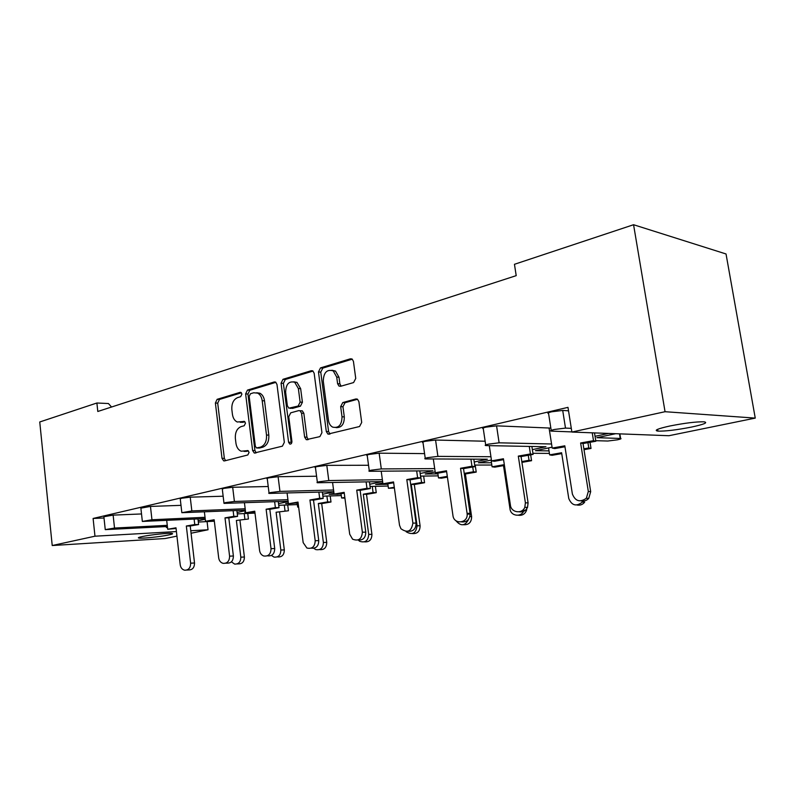 <?xml version="1.0" encoding="UTF-8"?>
<svg xmlns="http://www.w3.org/2000/svg" width="795" height="795" viewBox="0 0 795 795"><rect width="100%" height="100%" fill="white"/><g stroke="black" fill="none" stroke-linecap="round" stroke-linejoin="round"><path stroke-width="1.19" d="M241.918 394.052L240.925 392.402L240.11 392.342L217.134 399.328L215.385 403.025L222.024 458.357L223.683 460.871L224.548 460.901L247.802 454.978L249.093 452.365L247.941 450.596L241.173 451.212C238.311 449.99 236.572 447.307 235.936 443.183L235.37 438.502C235.042 432.351 236.98 428.376 241.173 426.587L244.214 425.742L245.496 423.119L244.423 421.41L237.258 422.006C234.614 420.734 232.995 418.15 232.418 414.255L231.852 409.604C231.534 403.482 233.452 399.478 237.616 397.609L240.637 396.695L241.918 394.052M669.956 425.981C657.594 428.724 653.589 430.443 657.942 431.119C665.455 431.307 676.625 429.966 691.471 427.084C704.201 424.321 708.375 422.562 703.992 421.817C696.271 421.658 684.922 423.039 669.956 425.981M142.255 536.555C138.708 537.321 137.585 537.827 138.896 538.076C141.808 538.682 160.332 536.754 168.53 534.995C172.237 534.22 173.419 533.693 172.068 533.435C169.255 532.819 150.374 534.787 142.255 536.555M353.596 382.564L355.743 378.44L353.437 361.397L352.215 359.131L350.386 358.813L320.504 367.896L318.467 371.941L326.308 431.536L327.918 434.09L359.549 426.517L361.705 422.433L358.893 401.654L357.482 399.229L355.822 398.981L342.774 402.558L340.667 406.623L342.019 416.789C341.81 424.957 338.68 428.406 332.648 427.124C330.362 425.852 328.971 423.596 328.464 420.376L323.277 381.043C323.644 372.418 326.964 369.029 333.244 370.887L336.722 377.088L337.597 383.687L338.958 386.052L340.598 386.3L353.596 382.564M571.883 432.053L665.047 411.711L755.25 418.1L668.913 435.72L571.883 432.053L567.978 407.358L93.104 518.459L94.973 536.198L176.42 531.567M176.937 536.118L165.102 538.533L52.222 545.529L39.75 421.976L96.891 403.005L97.795 411.482L516.203 275.646L514.454 264.298L633.565 224.727L665.047 411.711M52.222 545.529L94.973 536.198M276.978 384.452L275.607 382.097L274.255 381.958L247.464 390.106L245.625 393.903L252.611 450.487L254.271 453.031L282.394 446.164L284.332 442.328L276.978 384.452M283 379.304L311.272 370.709L312.833 370.917L314.154 373.243L321.945 432.659L319.898 436.614L306.264 439.665L304.634 437.111L301.543 413.211L300.053 410.747L298.721 410.618L290.712 412.834L288.754 416.729L291.914 441.394C291.884 443.362 291.159 444.236 289.738 444.027L288.585 442.239L281.062 383.22L283 379.304L285.306 379.473L313.041 371.066M111.538 407.02L108.428 403.532L96.891 403.005M595.753 440.688L607.787 441.026L617.367 439.834C620.647 439.118 621.73 438.661 620.607 438.452L596.866 437.687L615.658 433.712M549.027 450.884L535.433 450.695L552.058 447.178M491.489 462.779L478.371 462.769L491.429 460.007M437.906 473.88L425.226 474.029L435.163 471.922M387.89 484.264L375.608 484.533L382.822 483.002M335.252 494.182L329.17 494.361L333.999 493.337M288.406 503.474L285.634 503.583L288.347 503.006M245.595 512.199L244.721 512.238L245.576 512.059M595.048 436.306L608.523 433.444M551.203 430.393L548.59 413.579C547.069 413.281 548.103 412.675 551.68 411.78L562.711 410.439L565.493 428.098L554.443 429.459C550.856 430.314 549.812 430.86 551.323 431.109L571.853 431.904M568.524 410.806L562.711 410.439M93.104 518.459L104.016 517.992M105.228 529.391L103.877 516.74L113.129 515.12L114.52 528.049L105.258 529.639L167.397 526.509M141.52 513.948L113.129 515.12M142.315 521.152L140.874 508.154L150.464 506.425L151.954 519.751L142.345 521.431L205.18 518.579M181.002 505.342L150.464 506.425M181.807 512.378L180.266 499.002L181.498 498.256L190.234 497.163L191.833 510.917L181.846 512.695L245.347 510.171M223.147 496.219L190.234 497.163M223.961 503.016L222.312 489.243L223.693 488.398L232.687 487.275L234.406 501.486L225.392 502.609L224.001 503.384L288.128 501.238M268.233 486.52L232.687 487.275M269.038 493.009L267.269 478.809C266.454 478.62 266.971 478.312 268.819 477.855L278.101 476.702L279.949 491.39L270.648 492.552C268.799 492.979 268.273 493.268 269.088 493.417L333.781 491.727M316.569 476.225L278.101 476.702M317.364 482.277L315.456 467.629C314.532 467.42 315.118 467.062 317.205 466.556L326.805 465.363L328.792 480.558L319.192 481.76C317.086 482.247 316.499 482.575 317.424 482.744L382.156 481.601L369.755 484.244M368.542 465.264L326.805 465.363M369.287 470.749L367.23 455.615C366.177 455.396 366.843 454.988 369.228 454.402L379.145 453.18L381.302 468.921L371.374 470.163C368.979 470.72 368.314 471.087 369.357 471.276L432.937 470.799L420.158 473.512M424.57 453.617L379.145 453.18M425.236 458.337L423.019 442.686C421.827 442.437 422.582 441.98 425.305 441.305L435.571 440.042L437.906 456.38L427.63 457.652C424.898 458.298 424.132 458.715 425.315 458.924L487.395 459.212L474.227 462.014M485.139 441.225L435.571 440.042M485.685 444.922L483.281 428.714C481.929 428.445 482.813 427.919 485.934 427.144L496.567 425.842L499.111 442.815L488.468 444.127C485.338 444.862 484.443 445.349 485.785 445.578L545.956 446.75L532.362 449.642M549.971 428.058L496.567 425.842M322.651 494.261L333.811 491.886M278.528 503.652L288.168 501.595M237.119 512.467L245.407 510.698M198.174 520.745L205.259 519.244M198.323 522.067L214.332 521.192M166.294 526.568L166.403 527.512L167.487 527.274M571.297 428.346L565.493 428.098M551.561 443.998L499.111 442.815M490.942 456.737L437.906 456.38M434.696 468.603L381.302 468.921M382.365 479.663L328.792 480.558M333.562 489.998L279.949 491.39M287.929 499.687L234.406 501.486M245.168 508.77L191.833 510.917M205.03 517.306L151.954 519.751M167.268 525.346L114.52 528.049M166.403 527.512L167.507 527.453M237.288 513.888L254.986 513.103M278.737 505.292L297.37 504.587M297.191 503.146L295.969 503.195M322.899 496.169L341.293 495.593M341.085 494.003L338.889 494.073M370.053 486.46L388.129 486.033M420.525 476.106L438.194 475.867M474.675 465.065L491.827 465.025M532.918 453.279L549.415 453.408M190.78 530.752L208.042 529.768L191.068 533.236M633.565 224.727L726.034 253.973L755.25 418.1M207.078 521.55L208.042 529.768M240.229 422.314L242.962 422.294L240.637 422.215M244.9 421.748L242.962 422.294M244.035 451.391L246.53 451.371L244.204 451.351M248.408 450.894L246.53 451.371M241.412 392.79L219.46 399.448L217.711 403.144L224.349 458.357L225.551 460.643M275.925 382.325L249.779 390.256L247.951 394.042L254.937 450.517L256.189 452.842M250.455 393.744L249.173 396.407L255.334 446.194L256.477 447.963L260.472 447.158C264.815 445.399 266.822 441.364 266.504 435.044L262.201 400.72C261.644 397.023 260.134 394.489 257.65 393.118L253.704 392.77L250.455 393.744M258.892 448.022L257.183 448.002M256.725 392.75L259.965 393.267C262.449 394.628 263.96 397.162 264.516 400.849L268.819 435.103C269.137 441.404 267.13 445.429 262.787 447.188L259.508 448.032M300.788 410.786L302.348 410.866L303.849 413.311L306.94 437.161L308.291 439.565M285.306 379.473L283.378 383.379L291.368 443.521M298.363 388.536L294.677 382.226C288.893 380.855 285.882 384.204 285.634 392.273L287.353 405.738L288.833 408.173L298.135 406.056L300.113 402.121L298.363 388.536L300.659 388.695L296.982 382.395L293.743 381.809M291.298 408.362L290.135 408.302M300.659 388.695L302.418 402.25L300.43 406.175L292.441 408.411M331.883 370.231L335.52 371.086L338.998 377.277L339.882 383.856L341.125 386.141M336.056 427.63C341.562 427.799 344.315 424.222 344.305 416.888L342.019 416.789M357.541 399.269L345.05 402.697L342.943 406.742L344.305 416.888M352.255 359.171L322.8 368.105L320.753 372.139L328.603 431.606L330.005 434.04M166.702 520.397L167.705 529.251L175.993 527.81L180.217 564.828C180.704 567.779 182.184 569.568 184.649 570.204C188.584 570.214 190.571 567.878 190.631 563.188L194.517 562.979C194.467 567.64 192.479 569.965 188.564 569.955L186.785 570.065M194.517 562.979L190.234 526.002L186.338 526.012L194.745 524.551L194.119 519.105M190.234 526.002L198.611 524.551L194.745 524.551M198.611 524.551L197.955 518.926M190.631 563.188L186.338 526.012M167.705 529.251L176.063 528.456M231.415 561.836L234.614 564.082C238.679 564.221 240.746 561.916 240.815 557.176L236.373 520.457L248.428 519.006L236.373 520.457M240.815 557.176L244.393 556.997C244.333 561.717 242.266 564.013 238.222 563.874L237.089 563.933M244.393 556.997L239.971 520.467M248.428 519.006L247.742 513.421M244.87 518.986L244.204 513.58M204.395 511.871L205.498 521.272L214.163 519.761L218.685 557.881C219.162 560.773 220.613 562.592 223.047 563.347C227.31 563.566 229.487 561.171 229.586 556.162L233.382 555.983C233.293 560.962 231.126 563.347 226.873 563.128L225.78 563.188M233.382 555.983L228.811 517.903L225.005 517.873L233.81 516.333L233.134 510.678M228.811 517.903L237.586 516.372L233.81 516.333M237.586 516.372L236.88 510.519M229.586 556.162L225.005 517.873M205.498 521.272L214.243 520.437M244.443 502.758L245.665 512.795L254.758 511.205L259.587 550.498C260.035 553.27 261.426 555.109 263.751 555.993C268.442 556.55 270.856 554.105 271.025 548.679L274.712 548.54C274.553 553.936 272.138 556.361 267.478 555.814M274.712 548.54L269.823 509.297L266.126 509.217L275.368 507.598L274.633 501.705M269.823 509.297L279.035 507.687L275.368 507.598M279.035 507.687L278.27 501.575M271.025 548.679L266.126 509.217M245.665 512.795L254.847 511.91M287.084 493.009L288.446 503.762L297.996 502.082L303.173 542.627L306.9 548.033C312.127 549.166 314.89 546.731 315.198 540.719L318.745 540.62C318.606 546.155 316.092 548.669 311.213 548.162M318.745 540.62L313.508 500.125L309.941 499.985L319.66 498.276L318.865 492.135M313.508 500.125L323.187 498.425L319.66 498.276M323.187 498.425L322.363 492.035M315.198 540.719L309.941 499.985M288.446 503.762L298.095 502.828M332.578 482.535L334.099 494.122L344.156 492.353L349.711 534.23L352.573 539.169C358.495 541.445 361.765 539.129 362.371 532.203L365.77 532.153C365.65 537.818 363.047 540.441 357.949 540.004M365.77 532.153L360.145 490.326L356.736 490.137L366.972 488.329L366.107 481.899M360.145 490.326L370.341 488.537L366.972 488.329M370.341 488.537L369.427 481.84M362.371 532.203L356.736 490.137M334.099 494.122L337.617 494.291L344.265 493.129M381.212 471.236L382.932 483.817L393.545 481.939L399.517 525.237L400.909 528.715C407.487 533.356 411.482 531.477 412.883 523.1L416.083 523.1C415.994 528.904 413.281 531.636 407.944 531.279M416.083 523.1L410.041 479.852L406.811 479.584L417.614 477.676L416.669 470.938M410.041 479.852L420.784 477.954L417.614 477.676M420.784 477.954L419.79 470.908M412.883 523.1L406.811 479.584M382.932 483.817L386.271 484.056L393.654 482.744M433.325 458.993L435.282 472.757L446.502 470.769L452.981 515.746C454.084 524.849 467.957 523.299 467.162 514.097L467.082 513.322L470.064 513.381L470.133 514.156C469.636 519.711 466.764 522.295 461.537 521.898M470.064 513.381L463.535 468.623L460.534 468.275L471.962 466.248L470.918 459.142M463.535 468.623L474.903 466.605L471.962 466.248M474.903 466.605L473.81 459.152M467.082 513.322L460.534 468.275M435.282 472.757L438.423 473.075L446.621 471.624M489.293 445.667L491.558 460.881L503.434 458.765L510.41 505.213C511.175 512.676 522.106 514.315 524.809 507.309L525.396 502.798L528.099 502.937L527.512 507.419C525.694 510.907 522.891 512.368 519.105 511.811M528.099 502.937L521.043 456.549L518.31 456.111L530.424 453.945L529.281 446.432M521.043 456.549L533.097 454.402L530.424 453.945M533.097 454.402L531.875 446.482M525.396 502.798L518.31 456.111M491.558 460.881L494.44 461.289L503.573 459.659M550.816 427.899L549.106 428.227L552.197 448.072L564.818 445.816L572.38 494.023C575.332 501.277 579.992 502.678 586.362 498.227L588.32 491.449L590.685 491.668L588.747 498.395C586.631 500.621 584.077 501.456 581.085 500.91M590.685 491.668L583.033 443.54L580.618 442.984L593.507 440.678L592.245 432.828M583.033 443.54L595.843 441.245L593.507 440.678M595.843 441.245L594.501 432.907M588.32 491.449L580.618 442.984M552.197 448.072L554.771 448.589L564.967 446.76M271.463 555.457L273.997 557.086C278.429 557.504 280.715 555.158 280.834 550.041L276.103 512.238L288.456 510.768L276.103 512.238M280.834 550.041L284.322 549.902C284.193 554.99 281.917 557.325 277.505 556.907M284.322 549.902L279.602 512.298M288.456 510.768L287.72 504.954M284.998 510.698L284.292 505.083M313.786 548.312L315.655 549.554C320.574 550.448 323.148 548.083 323.386 542.468L318.328 503.503L321.697 503.613L330.988 502.003L327.659 501.884L318.328 503.503M323.386 542.468L326.745 542.359C326.616 547.636 324.221 550.041 319.55 549.593M298.612 506.932L297.688 507.091L298.642 507.111M297.688 507.091L297.171 502.987M326.745 542.359L321.697 503.613M330.988 502.003L330.193 495.941M327.659 501.884L326.894 496.04M358.267 540.083L359.678 541.286C365.223 543.065 368.234 540.769 368.701 534.399L363.285 494.212L366.515 494.371L376.264 492.681L373.084 492.503L363.285 494.212M368.701 534.399L371.911 534.339C371.802 539.726 369.327 542.22 364.468 541.842M344.831 497.432L341.611 497.988L344.921 498.127M341.611 497.988L341.035 493.695M371.911 534.339L366.515 494.371M376.264 492.681L375.399 486.331M373.084 492.503L372.259 486.401M406.136 531.746C412.376 535.363 416.024 533.375 417.067 525.793L411.253 484.294L414.304 484.523L424.57 482.724L421.569 482.486L411.253 484.294M417.067 525.793L420.088 525.773C420.008 531.289 417.435 533.892 412.366 533.574M394.28 487.265L388.437 488.279L394.38 488.001M388.437 488.279L387.821 483.777M420.088 525.773L414.304 484.523M424.57 482.724L423.636 476.066M421.569 482.486L420.674 476.106M455.863 520.636C460.901 526.628 465.194 526.091 468.752 519.026M469.875 516.591L471.614 516.621C471.554 522.285 468.861 524.988 463.545 524.73M471.614 516.621L465.393 473.989L464.3 473.87M465.393 473.989L476.225 472.091L473.432 471.783L464.23 473.393M447.307 476.364L438.482 477.904L441.454 478.183L447.416 477.139M438.482 477.904L437.787 473.015M476.225 472.091L475.191 465.065M473.432 471.783L472.727 466.993M503.503 465.622L494.828 467.152L492.085 466.794L503.384 464.807L510.012 508.969C510.778 516.561 522.156 517.525 524.014 510.102M526.886 507.389L526.588 510.181C525.068 514.047 522.325 515.736 518.34 515.24M521.927 462.382L531.567 460.693L529.023 460.295L521.808 461.567M492.085 466.794L491.091 460.076M531.567 460.693L530.672 454.839M529.023 460.295L528.258 455.267M561.737 453.607L552.108 455.306L549.643 454.869L561.608 452.753L568.763 498.505C571.804 505.62 576.335 506.812 582.357 502.062L583.341 500.363M582.357 502.062L584.653 502.202C582.675 504.596 580.161 505.55 577.12 505.034M584.017 449.682L591.023 448.44L588.777 447.953L583.878 448.817M549.643 454.869L548.56 447.913M591.023 448.44L590.039 442.288M588.777 447.953L587.932 442.666M240.895 392.392L240.11 392.342M247.851 450.566L247.265 450.566M244.363 421.39L243.667 421.36M620.249 438.433L619.494 433.851M224.349 458.357L222.024 458.357M217.711 403.144L215.385 403.025M219.46 399.448L217.134 399.328M254.937 450.517L252.611 450.487M247.951 394.042L245.625 393.903M249.779 390.256L247.464 390.106M275.507 382.047L274.255 381.958M262.787 447.188L260.472 447.158M268.819 435.103L266.504 435.044M264.516 400.849L262.201 400.72M312.673 370.828L311.272 370.709M306.94 437.161L304.634 437.111M303.849 413.311L301.543 413.211M290.891 442.288L288.585 442.239M283.378 383.379L281.062 383.22M300.43 406.175L298.135 406.056M302.418 402.25L300.113 402.121M339.882 383.856L337.597 383.687M338.998 377.277L336.722 377.088M342.943 406.742L340.667 406.623M345.05 402.697L342.774 402.558M357.154 399.06L355.822 398.981M328.603 431.606L326.308 431.536M320.753 372.139L318.467 371.941M322.8 368.105L320.504 367.896M351.956 358.972L350.386 358.813M657.644 429.32L657.942 431.119M138.827 537.47L138.896 538.076M620.607 438.452L619.861 433.871M224.657 460.871L223.683 460.871M255.414 453.041L254.271 453.031M259.965 393.267L257.65 393.118M307.784 439.695L306.264 439.665M302.348 410.866L300.053 410.747M290.682 444.047L289.738 444.027M296.982 382.395L294.677 382.226M340.926 386.201L338.958 386.052M335.52 371.086L333.244 370.887M329.627 434.14L327.918 434.09M467.162 514.097L470.133 514.156M524.809 507.309L527.512 507.419M586.362 498.227L588.747 498.395"/></g></svg>
